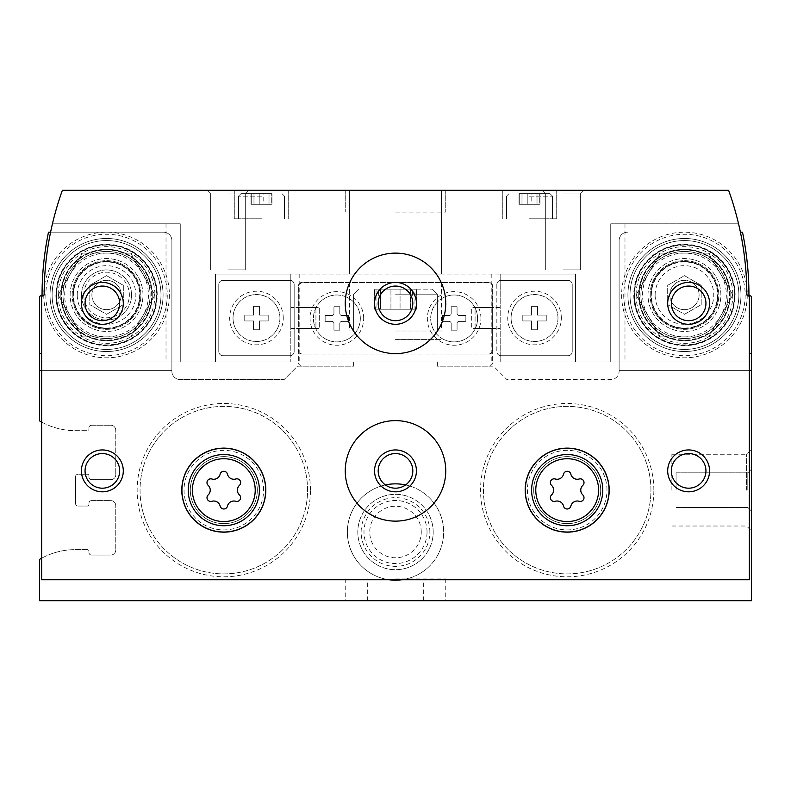 <?xml version="1.0" encoding="UTF-8"?>
<svg xmlns="http://www.w3.org/2000/svg" width="791" height="791" viewBox="0 0 791 791"><rect width="100%" height="100%" fill="white"/><g stroke="black" fill="none" stroke-linecap="round" stroke-linejoin="round"><path stroke-width="0.59" stroke-dasharray="3.96 2.97" d="M81.513 294.994A25.045 25.045 0 0 1 119.075 273.31A25.045 25.045 0 0 1 119.075 316.687A25.045 25.045 0 0 1 81.513 294.994A25.045 25.045 0 0 1 119.075 273.31A25.045 25.045 0 0 1 119.075 316.687A25.045 25.045 0 0 1 81.513 294.994M401.838 579.754A48.162 48.162 0 0 0 443.662 532.017A48.162 48.162 0 0 0 371.424 490.311A48.162 48.162 0 0 0 371.424 573.722A48.162 48.162 0 0 0 443.662 532.017A48.162 48.162 0 0 0 405.605 484.932M749.354 370.376L619.116 370.376L619.116 240.553A8.375 8.375 0 0 1 627.5 232.178A8.375 8.375 0 0 0 619.116 240.553L619.116 371.216A8.375 8.375 0 0 1 610.741 379.591L506.893 379.591L493.495 366.184L437.374 366.184L437.374 362.001L353.626 362.001L353.626 366.184L297.505 366.184L284.107 379.591L180.259 379.591A8.375 8.375 0 0 1 171.884 371.216L171.884 370.376L41.646 370.376M41.646 422.078A71.19 71.19 0 0 0 75.56 430.68L87.287 430.68A1.671 1.671 0 0 0 88.968 428.999L88.968 427.743L88.968 428.999A1.671 1.671 0 0 1 87.287 430.68L75.56 430.68A71.19 71.19 0 0 1 39.55 420.891L39.55 296.447L42.061 294.994A309.884 309.884 0 0 1 48.498 232.178L163.5 232.178A8.375 8.375 0 0 1 171.884 240.553L171.884 370.376L39.55 370.376L171.884 370.376L171.884 240.553A8.375 8.375 0 0 0 163.5 232.178L50.594 232.178A309.884 309.884 0 0 0 44.158 294.994L41.646 296.447L41.646 362.001L290.811 362.001L290.811 274.062L215.429 274.062L215.429 362.001L290.811 362.001L290.811 328.502L315.935 328.502L315.935 307.561L290.811 307.561L290.811 274.062L215.429 274.062L215.429 362.001L575.571 362.001L575.571 274.062L500.189 274.062L500.189 362.001L575.571 362.001L575.571 274.062L575.571 362.001L610.741 362.001L610.741 223.804L610.741 362.001L749.354 362.001L41.646 362.001L41.646 579.754L749.354 579.754L749.354 296.447L746.842 294.994A309.884 309.884 0 0 0 728.62 190.305L62.38 190.305A309.884 309.884 0 0 0 52.443 223.804L180.259 223.804L180.259 362.001L180.259 223.804L52.443 223.804A309.884 309.884 0 0 0 44.158 294.994L41.646 296.447L41.646 362.001L41.646 296.447L44.158 294.994A309.884 309.884 0 0 1 52.443 223.804M91.479 425.232A2.511 2.511 0 0 0 88.968 427.743A2.511 2.511 0 0 1 91.479 425.232L110.74 425.232L91.479 425.232M115.763 430.255A5.023 5.023 0 0 0 110.74 425.232A5.023 5.023 0 0 1 115.763 430.255L115.763 474.649L115.763 430.255M110.74 479.672A5.023 5.023 0 0 0 115.763 474.649A5.023 5.023 0 0 1 110.74 479.672L91.479 479.672L110.74 479.672M88.968 477.161A2.511 2.511 0 0 0 91.479 479.672A2.511 2.511 0 0 1 88.968 477.161L88.968 475.905A1.671 1.671 0 0 0 87.287 474.224L78.072 474.224A2.511 2.511 0 0 0 75.56 476.736L75.56 503.541A2.511 2.511 0 0 0 78.072 506.052L87.287 506.052A1.671 1.671 0 0 0 88.968 504.381L88.968 503.125L88.968 504.381A1.671 1.671 0 0 1 87.287 506.052L78.072 506.052A2.511 2.511 0 0 1 75.56 503.541L75.56 476.736A2.511 2.511 0 0 1 78.072 474.224L87.287 474.224A1.671 1.671 0 0 1 88.968 475.905L88.968 477.161M91.479 500.614A2.511 2.511 0 0 0 88.968 503.125A2.511 2.511 0 0 1 91.479 500.614L110.74 500.614L91.479 500.614M115.763 505.637A5.023 5.023 0 0 0 110.74 500.614A5.023 5.023 0 0 1 115.763 505.637L115.763 550.022L115.763 505.637M110.74 555.045A5.023 5.023 0 0 0 115.763 550.022A5.023 5.023 0 0 1 110.74 555.045L91.479 555.045L110.74 555.045M39.55 370.376L171.884 370.376L171.884 371.216A8.375 8.375 0 0 0 180.259 379.591L284.107 379.591L297.505 366.184L353.626 366.184L353.626 362.001L437.374 362.001L353.626 362.001L353.626 366.184L300.857 366.184L298.345 363.672L298.345 328.502L319.287 328.502L319.287 307.561L298.345 307.561L319.287 307.561L319.287 328.502L298.345 328.502L298.345 284.948L300.857 282.436L490.143 282.436L492.655 284.948L492.655 307.561L471.713 307.561L471.713 328.502L492.655 328.502L471.713 328.502L471.713 307.561L492.655 307.561L492.655 363.672L490.143 366.184L437.374 366.184L437.374 362.001L437.374 366.184L490.143 366.184L492.655 363.672L492.655 349.859A4.192 4.192 0 0 1 488.462 354.042L302.538 354.042A4.192 4.192 0 0 1 298.345 349.859A4.192 4.192 0 0 0 302.538 354.042L488.462 354.042A4.192 4.192 0 0 0 492.655 349.859L492.655 284.948L490.143 282.436L300.857 282.436L298.345 284.948L298.345 363.672L300.857 366.184L353.626 366.184L353.626 362.001L437.374 362.001L437.374 366.184L493.495 366.184L506.893 379.591L610.741 379.591A8.375 8.375 0 0 0 619.116 371.216L619.116 370.376L751.45 370.376L751.45 600.695L39.55 600.695L39.55 559.385A71.19 71.19 0 0 1 75.56 549.607L87.287 549.607A1.671 1.671 0 0 1 88.968 551.278L88.968 552.533A2.511 2.511 0 0 0 91.479 555.045A2.511 2.511 0 0 1 88.968 552.533L88.968 551.278A1.671 1.671 0 0 0 87.287 549.607L75.56 549.607A71.19 71.19 0 0 0 41.646 558.209M653.85 490.143A86.654 86.654 0 0 0 523.869 415.097A86.654 86.654 0 0 0 523.869 565.189A86.654 86.654 0 0 0 653.85 490.143M310.458 490.143A86.654 86.654 0 0 0 180.477 415.097A86.654 86.654 0 0 0 180.477 565.189A86.654 86.654 0 0 0 310.458 490.143M395.5 600.695L445.748 600.695L395.5 600.695M751.45 490.143L751.45 449.407L751.45 490.143M740.406 232.178L742.502 232.178A309.884 309.884 0 0 1 748.939 294.994L751.45 296.447L751.45 370.376L619.116 370.376L751.45 370.376M734.701 294.994A50.248 50.248 0 0 0 659.318 251.479A50.248 50.248 0 0 0 659.318 338.518A50.248 50.248 0 0 0 734.701 294.994A50.248 50.248 0 0 0 659.318 251.479A50.248 50.248 0 0 0 659.318 338.518A50.248 50.248 0 0 0 734.701 294.994M52.117 294.994A54.441 54.441 0 0 1 133.768 247.85A54.441 54.441 0 0 1 133.768 342.147A54.441 54.441 0 0 1 52.117 294.994A54.441 54.441 0 0 1 133.768 247.85A54.441 54.441 0 0 1 133.768 342.147A54.441 54.441 0 0 1 52.117 294.994M395.5 282.436L441.566 282.436L395.5 282.436M492.655 287.044A4.192 4.192 0 0 0 488.462 282.852L302.538 282.852A4.192 4.192 0 0 0 298.345 287.044A4.192 4.192 0 0 1 302.538 282.852L488.462 282.852A4.192 4.192 0 0 1 492.655 287.044M363.672 318.447A26.805 26.805 0 0 0 323.47 295.241A26.805 26.805 0 0 0 323.47 341.653A26.805 26.805 0 0 0 363.672 318.447M480.928 318.447A26.805 26.805 0 0 0 440.725 295.241A26.805 26.805 0 0 0 440.725 341.653A26.805 26.805 0 0 0 480.928 318.447M477.576 318.447A23.453 23.453 0 0 0 442.406 298.138A23.453 23.453 0 0 0 442.406 338.756A23.453 23.453 0 0 0 477.576 318.447A23.453 23.453 0 0 0 442.406 298.138A23.453 23.453 0 0 0 442.406 338.756A23.453 23.453 0 0 0 477.576 318.447M459.156 321.383L465.85 321.383L465.85 315.52L459.156 315.52A2.096 2.096 0 0 1 457.06 313.424L457.06 306.72L451.196 306.72L451.196 313.424A2.096 2.096 0 0 1 449.1 315.52L442.406 315.52L442.406 321.383L449.1 321.383A2.096 2.096 0 0 1 451.196 323.47L451.196 330.173L457.06 330.173L457.06 323.47A2.096 2.096 0 0 1 459.156 321.383A2.096 2.096 0 0 0 457.06 323.47L457.06 330.173L451.196 330.173L451.196 323.47A2.096 2.096 0 0 0 449.1 321.383L442.406 321.383L442.406 315.52L449.1 315.52A2.096 2.096 0 0 0 451.196 313.424L451.196 306.72L457.06 306.72L457.06 313.424A2.096 2.096 0 0 0 459.156 315.52L465.85 315.52L465.85 321.383L459.156 321.383M360.32 318.447A23.453 23.453 0 0 0 325.15 298.138A23.453 23.453 0 0 0 325.15 338.756A23.453 23.453 0 0 0 360.32 318.447A23.453 23.453 0 0 0 325.15 298.138A23.453 23.453 0 0 0 325.15 338.756A23.453 23.453 0 0 0 360.32 318.447M341.9 321.383L348.594 321.383L348.594 315.52L341.9 315.52A2.096 2.096 0 0 1 339.804 313.424L339.804 306.72L333.94 306.72L333.94 313.424A2.096 2.096 0 0 1 331.844 315.52L325.15 315.52L325.15 321.383L331.844 321.383A2.096 2.096 0 0 1 333.94 323.47L333.94 330.173L339.804 330.173L339.804 323.47A2.096 2.096 0 0 1 341.9 321.383A2.096 2.096 0 0 0 339.804 323.47L339.804 330.173L333.94 330.173L333.94 323.47A2.096 2.096 0 0 0 331.844 321.383L325.15 321.383L325.15 315.52L331.844 315.52A2.096 2.096 0 0 0 333.94 313.424L333.94 306.72L339.804 306.72L339.804 313.424A2.096 2.096 0 0 0 341.9 315.52L348.594 315.52L348.594 321.383L341.9 321.383M730.162 294.994A45.72 45.72 0 0 0 661.592 255.404A45.72 45.72 0 0 0 661.592 334.593A45.72 45.72 0 0 0 730.162 294.994A45.72 45.72 0 0 0 661.592 255.404A45.72 45.72 0 0 0 661.592 334.593A45.72 45.72 0 0 0 730.162 294.994M650.944 490.143A83.757 83.757 0 0 0 525.313 417.608A83.757 83.757 0 0 0 525.313 562.678A83.757 83.757 0 0 0 650.944 490.143A83.757 83.757 0 0 0 525.313 417.608A83.757 83.757 0 0 0 525.313 562.678A83.757 83.757 0 0 0 650.944 490.143A83.757 83.757 0 0 0 525.313 417.608A83.757 83.757 0 0 0 525.313 562.678A83.757 83.757 0 0 0 650.944 490.143A83.757 83.757 0 0 0 525.313 417.608A83.757 83.757 0 0 0 525.313 562.678A83.757 83.757 0 0 0 650.944 490.143A83.757 83.757 0 0 0 525.313 417.608A83.757 83.757 0 0 0 525.313 562.678A83.757 83.757 0 0 0 650.944 490.143A83.757 83.757 0 0 0 525.313 417.608A83.757 83.757 0 0 0 525.313 562.678A83.757 83.757 0 0 0 650.944 490.143M600.695 490.143A33.499 33.499 0 0 0 550.447 461.123A33.499 33.499 0 0 0 550.447 519.153A33.499 33.499 0 0 0 600.695 490.143A33.499 33.499 0 0 0 550.447 461.123A33.499 33.499 0 0 0 550.447 519.153A33.499 33.499 0 0 0 600.695 490.143A33.499 33.499 0 0 0 550.447 461.123A33.499 33.499 0 0 0 550.447 519.153A33.499 33.499 0 0 0 600.695 490.143A33.499 33.499 0 0 0 550.447 461.123A33.499 33.499 0 0 0 550.447 519.153A33.499 33.499 0 0 0 600.695 490.143M307.561 490.143A83.757 83.757 0 0 0 181.93 417.608A83.757 83.757 0 0 0 181.93 562.678A83.757 83.757 0 0 0 307.561 490.143A83.757 83.757 0 0 0 181.93 417.608A83.757 83.757 0 0 0 181.93 562.678A83.757 83.757 0 0 0 307.561 490.143A83.757 83.757 0 0 0 181.93 417.608A83.757 83.757 0 0 0 181.93 562.678A83.757 83.757 0 0 0 307.561 490.143A83.757 83.757 0 0 0 181.93 417.608A83.757 83.757 0 0 0 181.93 562.678A83.757 83.757 0 0 0 307.561 490.143A83.757 83.757 0 0 0 181.93 417.608A83.757 83.757 0 0 0 181.93 562.678A83.757 83.757 0 0 0 307.561 490.143A83.757 83.757 0 0 0 181.93 417.608A83.757 83.757 0 0 0 181.93 562.678A83.757 83.757 0 0 0 307.561 490.143M257.312 490.143A33.499 33.499 0 0 0 207.054 461.123A33.499 33.499 0 0 0 207.054 519.153A33.499 33.499 0 0 0 257.312 490.143A33.499 33.499 0 0 0 207.054 461.123A33.499 33.499 0 0 0 207.054 519.153A33.499 33.499 0 0 0 257.312 490.143A33.499 33.499 0 0 0 207.054 461.123A33.499 33.499 0 0 0 207.054 519.153A33.499 33.499 0 0 0 257.312 490.143A33.499 33.499 0 0 0 207.054 461.123A33.499 33.499 0 0 0 207.054 519.153A33.499 33.499 0 0 0 257.312 490.143M385.395 484.932A48.162 48.162 0 0 0 389.162 579.754M433.191 532.017A37.691 37.691 0 0 0 376.654 499.378A37.691 37.691 0 0 0 376.654 564.655A37.691 37.691 0 0 0 433.191 532.017A37.691 37.691 0 0 0 376.654 499.378A37.691 37.691 0 0 0 376.654 564.655A37.691 37.691 0 0 0 433.191 532.017M429.869 532.017A34.369 34.369 0 0 0 378.316 502.255A34.369 34.369 0 0 0 378.316 561.778A34.369 34.369 0 0 0 429.869 532.017M671.885 490.143L671.885 454.271L671.885 490.143M746.585 490.143L746.585 454.271L746.585 490.143M676.068 490.143L676.068 472.83L676.068 490.143M747.821 490.143L747.821 472.83L747.821 490.143M395.5 339.388L441.566 339.388L395.5 339.388M395.5 578.923L445.748 578.923L395.5 578.923M395.5 331.014L441.566 331.014L395.5 331.014M395.5 289.13L432.351 289.13L395.5 289.13M380.6 289.13L416.442 289.13L374.558 289.13L416.442 289.13L374.558 289.13L416.442 289.13L374.558 289.13L416.442 289.13L374.558 289.13L380.6 289.13L380.6 309.232L374.558 309.232L416.442 309.232L374.558 309.232L416.442 309.232L374.558 309.232L416.442 309.232L374.558 309.232L416.442 309.232L380.6 309.232L380.6 289.13M414.968 289.13L410.4 289.13L416.442 289.13L412.388 289.13L414.968 289.13L414.968 309.232L412.388 309.232L416.442 309.232L410.4 309.232L416.442 309.232L412.388 309.232L414.968 309.232L414.968 289.13M376.032 289.13L378.612 289.13L374.558 289.13L378.612 289.13L376.032 289.13L376.032 309.232L376.032 289.13M400.068 289.13L410.4 289.13L400.068 289.13L400.068 309.232L410.4 309.232L400.068 309.232L400.068 289.13M83.757 294.994A22.801 22.801 0 0 1 117.948 275.248A22.801 22.801 0 0 1 117.948 314.739A22.801 22.801 0 0 1 83.757 294.994M259.399 320.958L268.198 320.958L268.198 315.095L259.399 315.095L259.399 306.305L253.535 306.305L253.535 315.095L244.745 315.095L244.745 320.958L253.535 320.958L253.535 329.758L259.399 329.758L259.399 320.958L268.198 320.958L268.198 315.095L259.399 315.095L259.399 306.305L253.535 306.305L253.535 315.095L244.745 315.095L244.745 320.958L253.535 320.958L253.535 329.758L259.399 329.758L259.399 320.958M279.925 318.031A23.453 23.453 0 0 0 244.745 297.723A23.453 23.453 0 0 0 244.745 338.34A23.453 23.453 0 0 0 279.925 318.031A23.453 23.453 0 0 0 244.745 297.723A23.453 23.453 0 0 0 244.745 338.34A23.453 23.453 0 0 0 279.925 318.031M537.465 320.958L546.255 320.958L546.255 315.095L537.465 315.095L537.465 306.305L531.601 306.305L531.601 315.095L522.802 315.095L522.802 320.958L531.601 320.958L531.601 329.758L537.465 329.758L537.465 320.958L546.255 320.958L546.255 315.095L537.465 315.095L537.465 306.305L531.601 306.305L531.601 315.095L522.802 315.095L522.802 320.958L531.601 320.958L531.601 329.758L537.465 329.758L537.465 320.958M557.981 318.031A23.453 23.453 0 0 0 522.802 297.723A23.453 23.453 0 0 0 522.802 338.34A23.453 23.453 0 0 0 557.981 318.031A23.453 23.453 0 0 0 522.802 297.723A23.453 23.453 0 0 0 522.802 338.34A23.453 23.453 0 0 0 557.981 318.031M222.973 355.713L289.971 355.713A4.192 4.192 0 0 0 294.163 351.53L294.163 284.523A4.192 4.192 0 0 0 289.971 280.34L222.973 280.34A4.192 4.192 0 0 0 218.781 284.523L218.781 351.53A4.192 4.192 0 0 0 222.973 355.713L289.971 355.713A4.192 4.192 0 0 0 294.163 351.53L294.163 284.523A4.192 4.192 0 0 0 289.971 280.34L222.973 280.34A4.192 4.192 0 0 0 218.781 284.523L218.781 351.53A4.192 4.192 0 0 0 222.973 355.713M500.189 355.634A4.192 4.192 0 0 0 501.029 355.713L568.027 355.713A4.192 4.192 0 0 0 572.219 351.53L572.219 284.523A4.192 4.192 0 0 0 568.027 280.34L501.029 280.34A4.192 4.192 0 0 0 496.837 284.523L496.837 351.53A4.192 4.192 0 0 0 500.189 355.634M575.571 274.062L215.429 274.062L215.429 362.001L215.429 274.062L575.571 274.062L575.571 362.001L500.189 362.001L500.189 307.561L475.065 307.561L475.065 328.502L500.189 328.502L475.065 328.502L475.065 307.561L500.189 307.561L500.189 274.062L575.571 274.062M738.557 223.804L610.741 223.804L738.557 223.804M261.495 190.305L234.274 190.305L261.495 190.305M529.505 190.305L556.726 190.305L529.505 190.305M395.5 190.305L445.748 190.305L395.5 190.305M227.996 190.305L207.054 190.305L227.996 190.305M563.004 190.305L583.946 190.305L563.004 190.305M266.102 490.143A42.299 42.299 0 0 0 202.654 453.51A42.299 42.299 0 0 0 202.654 526.766A42.299 42.299 0 0 0 266.102 490.143A42.299 42.299 0 0 0 202.654 453.51A42.299 42.299 0 0 0 202.654 526.766A42.299 42.299 0 0 0 266.102 490.143M609.485 490.143A42.299 42.299 0 0 0 546.047 453.51A42.299 42.299 0 0 0 546.047 526.766A42.299 42.299 0 0 0 609.485 490.143A42.299 42.299 0 0 0 546.047 453.51A42.299 42.299 0 0 0 546.047 526.766A42.299 42.299 0 0 0 609.485 490.143M378.187 470.882A17.313 17.313 0 0 1 404.152 455.883A17.313 17.313 0 0 1 404.152 485.872A17.313 17.313 0 0 1 378.187 470.882M395.5 274.062L441.566 274.062L395.5 274.062M56.299 294.994A50.248 50.248 0 0 1 131.682 251.479A50.248 50.248 0 0 1 131.682 338.518A50.248 50.248 0 0 1 56.299 294.994A50.248 50.248 0 0 1 131.682 251.479A50.248 50.248 0 0 1 131.682 338.518A50.248 50.248 0 0 1 56.299 294.994A50.248 50.248 0 0 1 131.682 251.479A50.248 50.248 0 0 1 131.682 338.518A50.248 50.248 0 0 1 56.299 294.994M180.259 223.804L166.021 223.804L180.259 223.804L180.259 362.001L180.259 223.804M60.838 294.994A45.72 45.72 0 0 1 129.408 255.404A45.72 45.72 0 0 1 129.408 334.593A45.72 45.72 0 0 1 60.838 294.994A45.72 45.72 0 0 1 129.408 255.404A45.72 45.72 0 0 1 129.408 334.593A45.72 45.72 0 0 1 60.838 294.994A45.72 45.72 0 0 0 129.408 334.593A45.72 45.72 0 0 0 129.408 255.404A45.72 45.72 0 0 0 60.838 294.994A45.72 45.72 0 0 0 129.408 334.593A45.72 45.72 0 0 0 129.408 255.404A45.72 45.72 0 0 0 60.838 294.994M630.012 294.994A54.441 54.441 0 0 1 711.663 247.85A54.441 54.441 0 0 1 711.663 342.147A54.441 54.441 0 0 1 630.012 294.994A54.441 54.441 0 0 1 711.663 247.85A54.441 54.441 0 0 1 711.663 342.147A54.441 54.441 0 0 1 630.012 294.994M290.811 307.561L290.811 328.502L315.935 328.502L315.935 307.561L290.811 307.561M283.267 318.031A26.805 26.805 0 0 0 243.074 294.816A26.805 26.805 0 0 0 243.074 341.237A26.805 26.805 0 0 0 283.267 318.031M496.837 284.523L496.837 351.53A4.192 4.192 0 0 0 501.029 355.713L568.027 355.713A4.192 4.192 0 0 0 572.219 351.53L572.219 284.523A4.192 4.192 0 0 0 568.027 280.34L501.029 280.34A4.192 4.192 0 0 0 496.837 284.523M561.333 318.031A26.805 26.805 0 0 0 521.131 294.816A26.805 26.805 0 0 0 521.131 341.237A26.805 26.805 0 0 0 561.333 318.031M671.322 303.368A17.313 17.313 0 0 1 697.286 288.379A17.313 17.313 0 0 1 697.286 318.368A17.313 17.313 0 0 1 671.322 303.368M85.052 303.368A17.313 17.313 0 0 1 111.017 288.379A17.313 17.313 0 0 1 111.017 318.368A17.313 17.313 0 0 1 85.052 303.368M85.052 470.882A17.313 17.313 0 0 1 111.017 455.883A17.313 17.313 0 0 1 111.017 485.872A17.313 17.313 0 0 1 85.052 470.882M671.322 470.882A17.313 17.313 0 0 1 697.286 455.883A17.313 17.313 0 0 1 697.286 485.872A17.313 17.313 0 0 1 671.322 470.882M345.252 303.368A50.248 50.248 0 0 1 420.624 259.853A50.248 50.248 0 0 1 420.624 346.893A50.248 50.248 0 0 1 345.252 303.368M378.187 303.368A17.313 17.313 0 0 1 404.152 288.379A17.313 17.313 0 0 1 404.152 318.368A17.313 17.313 0 0 1 378.187 303.368M345.252 470.882A50.248 50.248 0 0 1 420.624 427.358A50.248 50.248 0 0 1 420.624 514.397A50.248 50.248 0 0 1 345.252 470.882M602.791 490.143A35.595 35.595 0 0 0 549.399 459.314A35.595 35.595 0 0 0 549.399 520.962A35.595 35.595 0 0 0 602.791 490.143M609.07 490.143A41.874 41.874 0 0 0 546.255 453.876A41.874 41.874 0 0 0 546.255 526.41A41.874 41.874 0 0 0 609.07 490.143M259.399 490.143A35.595 35.595 0 0 0 206.006 459.314A35.595 35.595 0 0 0 206.006 520.962A35.595 35.595 0 0 0 259.399 490.143M265.687 490.143A41.874 41.874 0 0 0 202.872 453.876A41.874 41.874 0 0 0 202.872 526.41A41.874 41.874 0 0 0 265.687 490.143M551.554 494.939A6.595 6.595 0 0 0 551.554 485.348A3.767 3.767 0 0 1 555.223 478.99A6.595 6.595 0 0 0 563.528 474.195A3.767 3.767 0 0 1 570.865 474.195A6.595 6.595 0 0 0 579.17 478.99A3.767 3.767 0 0 1 582.829 485.348A6.595 6.595 0 0 0 582.829 494.939A3.767 3.767 0 0 1 579.17 501.286A6.595 6.595 0 0 0 570.865 506.082A3.767 3.767 0 0 1 563.528 506.082A6.595 6.595 0 0 0 555.223 501.286A3.767 3.767 0 0 1 551.554 494.939M208.171 494.939A6.595 6.595 0 0 0 208.171 485.348A3.767 3.767 0 0 1 211.83 478.99A6.595 6.595 0 0 0 220.135 474.195A3.767 3.767 0 0 1 227.472 474.195A6.595 6.595 0 0 0 235.777 478.99A3.767 3.767 0 0 1 239.446 485.348A6.595 6.595 0 0 0 239.446 494.939A3.767 3.767 0 0 1 235.777 501.286A6.595 6.595 0 0 0 227.472 506.082A3.767 3.767 0 0 1 220.135 506.082A6.595 6.595 0 0 0 211.83 501.286A3.767 3.767 0 0 1 208.171 494.939M563.004 193.933L580.317 193.933L563.004 193.933M563.004 269.869L580.317 269.869L563.004 269.869M227.996 193.933L245.309 193.933L227.996 193.933M227.996 269.869L245.309 269.869L227.996 269.869M395.5 212.077L445.748 212.077L395.5 212.077M529.505 218.781L556.726 218.781L529.505 218.781M529.505 193.657L550.022 193.657L529.505 193.657M522.05 193.657L539.976 193.657L519.034 193.657L539.976 193.657L519.034 193.657L539.976 193.657L519.034 193.657L539.976 193.657L519.034 193.657L539.976 193.657L519.034 193.657L539.976 193.657L519.034 193.657L539.976 193.657L519.034 193.657L522.05 193.657L522.05 204.296L519.034 204.296L539.976 204.296L519.034 204.296L539.976 204.296L519.034 204.296L539.976 204.296L519.034 204.296L539.976 204.296L519.034 204.296L539.976 204.296L519.034 204.296L539.976 204.296L519.034 204.296L539.976 204.296L522.05 204.296L522.05 193.657M261.495 218.781L234.274 218.781L261.495 218.781M261.495 193.657L240.978 193.657L261.495 193.657M254.04 193.657L271.966 193.657L251.024 193.657L271.966 193.657L251.024 193.657L271.966 193.657L251.024 193.657L271.966 193.657L251.024 193.657L271.966 193.657L251.024 193.657L271.966 193.657L251.024 193.657L271.966 193.657L251.024 193.657L254.04 193.657L254.04 204.296L251.024 204.296L271.966 204.296L251.024 204.296L271.966 204.296L251.024 204.296L271.966 204.296L251.024 204.296L271.966 204.296L251.024 204.296L271.966 204.296L251.024 204.296L271.966 204.296L251.024 204.296L271.966 204.296L254.04 204.296L254.04 193.657M271.224 193.657L268.95 193.657L271.966 193.657L269.939 193.657L271.224 193.657L271.224 204.296L269.939 204.296L271.966 204.296L268.95 204.296L271.966 204.296L269.939 204.296L271.224 204.296L271.224 193.657M251.765 193.657L253.051 193.657L251.024 193.657L253.051 193.657L251.765 193.657L251.765 204.296L251.765 193.657M539.235 193.657L536.96 193.657L539.976 193.657L537.949 193.657L539.235 193.657L539.235 204.296L537.949 204.296L539.976 204.296L536.96 204.296L539.976 204.296L537.949 204.296L539.235 204.296L539.235 193.657M519.776 193.657L521.061 193.657L519.034 193.657L521.061 193.657L519.776 193.657L519.776 204.296L519.776 193.657M531.789 193.657L536.96 193.657L531.789 193.657L531.789 204.296L536.96 204.296L531.789 204.296L531.789 193.657M263.779 193.657L268.95 193.657L263.779 193.657L263.779 204.296L268.95 204.296L263.779 204.296L263.779 193.657M606.974 490.143A39.787 39.787 0 0 0 547.303 455.685A39.787 39.787 0 0 0 547.303 524.591A39.787 39.787 0 0 0 606.974 490.143M263.591 490.143A39.787 39.787 0 0 0 203.92 455.685A39.787 39.787 0 0 0 203.92 524.591A39.787 39.787 0 0 0 263.591 490.143M58.198 294.994A48.35 48.35 0 0 0 82.373 336.877L58.198 294.994L82.373 253.12A48.35 48.35 0 0 0 58.198 294.994L82.373 253.12L130.733 253.12A48.35 48.35 0 0 0 82.373 253.12L130.733 253.12L154.907 294.994A48.35 48.35 0 0 0 130.733 253.12L154.907 294.994L130.733 336.877A48.35 48.35 0 0 0 154.907 294.994L130.733 336.877L82.373 336.877A48.35 48.35 0 0 0 130.733 336.877L82.373 336.877L58.198 294.994M43.742 294.994A62.815 62.815 0 0 0 137.96 349.395A62.815 62.815 0 0 0 137.96 240.593A62.815 62.815 0 0 0 43.742 294.994A62.815 62.815 0 0 0 137.96 349.395A62.815 62.815 0 0 0 137.96 240.593A62.815 62.815 0 0 0 43.742 294.994M55.884 294.994A50.673 50.673 0 0 0 131.889 338.874A50.673 50.673 0 0 0 131.889 251.113A50.673 50.673 0 0 0 55.884 294.994A50.673 50.673 0 0 0 131.889 338.874A50.673 50.673 0 0 0 131.889 251.113A50.673 50.673 0 0 0 55.884 294.994M56.645 294.994A49.902 49.902 0 0 0 131.504 338.212A49.902 49.902 0 0 0 131.504 251.775A49.902 49.902 0 0 0 56.645 294.994M50.021 294.994A56.537 56.537 0 0 0 134.816 343.956A56.537 56.537 0 0 0 134.816 246.041A56.537 56.537 0 0 0 50.021 294.994A56.537 56.537 0 0 0 134.816 343.956A56.537 56.537 0 0 0 134.816 246.041A56.537 56.537 0 0 0 50.021 294.994A56.537 56.537 0 0 0 134.816 343.956A56.537 56.537 0 0 0 134.816 246.041A56.537 56.537 0 0 0 50.021 294.994M123.307 285.324L106.548 275.654L89.798 285.324L89.798 304.664L106.548 314.334L123.307 304.664L123.307 285.324L106.548 275.654L89.798 285.324L89.798 304.664L106.548 314.334L123.307 304.664L123.307 285.324M73.474 294.994A33.084 33.084 0 0 1 123.089 266.349A33.084 33.084 0 0 1 123.089 323.648A33.084 33.084 0 0 1 73.474 294.994A33.084 33.084 0 0 1 123.089 266.349A33.084 33.084 0 0 1 123.089 323.648A33.084 33.084 0 0 1 73.474 294.994M73.049 294.994A33.499 33.499 0 0 1 123.307 265.984A33.499 33.499 0 0 1 123.307 324.013A33.499 33.499 0 0 1 73.049 294.994A33.499 33.499 0 0 1 123.307 265.984A33.499 33.499 0 0 1 123.307 324.013A33.499 33.499 0 0 1 73.049 294.994M91.894 294.994A14.653 14.653 0 0 1 113.884 282.308A14.653 14.653 0 0 1 113.884 307.689A14.653 14.653 0 0 1 91.894 294.994A14.653 14.653 0 0 1 113.884 282.308A14.653 14.653 0 0 1 113.884 307.689A14.653 14.653 0 0 1 91.894 294.994M72.218 294.994A34.339 34.339 0 0 1 123.722 265.262A34.339 34.339 0 0 1 123.722 324.735A34.339 34.339 0 0 1 72.218 294.994A34.339 34.339 0 0 1 123.722 265.262A34.339 34.339 0 0 1 123.722 324.735A34.339 34.339 0 0 1 72.218 294.994M61.441 294.994A45.117 45.117 0 0 1 129.111 255.928A45.117 45.117 0 0 1 129.111 334.069A45.117 45.117 0 0 1 61.441 294.994A45.117 45.117 0 0 1 129.111 255.928A45.117 45.117 0 0 1 129.111 334.069A45.117 45.117 0 0 1 61.441 294.994M63.003 294.994A43.554 43.554 0 0 1 128.33 257.283A43.554 43.554 0 0 1 128.33 332.714A43.554 43.554 0 0 1 63.003 294.994A43.554 43.554 0 0 1 128.33 257.283A43.554 43.554 0 0 1 128.33 332.714A43.554 43.554 0 0 1 63.003 294.994M64.674 294.994A41.874 41.874 0 0 1 127.489 258.726A41.874 41.874 0 0 1 127.489 331.261A41.874 41.874 0 0 1 64.674 294.994M70.122 294.994A36.435 36.435 0 0 1 124.77 263.443A36.435 36.435 0 0 1 124.77 326.545A36.435 36.435 0 0 1 70.122 294.994A36.435 36.435 0 0 1 124.77 263.443A36.435 36.435 0 0 1 124.77 326.545A36.435 36.435 0 0 1 70.122 294.994M636.093 294.994A48.35 48.35 0 0 0 660.267 336.877L636.093 294.994L660.267 253.12A48.35 48.35 0 0 0 636.093 294.994L660.267 253.12L708.627 253.12A48.35 48.35 0 0 0 660.267 253.12L708.627 253.12L732.802 294.994A48.35 48.35 0 0 0 708.627 253.12L732.802 294.994L708.627 336.877A48.35 48.35 0 0 0 732.802 294.994L708.627 336.877L660.267 336.877A48.35 48.35 0 0 0 708.627 336.877L660.267 336.877L636.093 294.994M621.637 294.994A62.815 62.815 0 0 0 715.855 349.395A62.815 62.815 0 0 0 715.855 240.593A62.815 62.815 0 0 0 621.637 294.994A62.815 62.815 0 0 0 715.855 349.395A62.815 62.815 0 0 0 715.855 240.593A62.815 62.815 0 0 0 621.637 294.994M633.779 294.994A50.673 50.673 0 0 0 709.784 338.874A50.673 50.673 0 0 0 709.784 251.113A50.673 50.673 0 0 0 633.779 294.994A50.673 50.673 0 0 0 709.784 338.874A50.673 50.673 0 0 0 709.784 251.113A50.673 50.673 0 0 0 633.779 294.994M638.732 294.994A45.72 45.72 0 0 0 707.302 334.593A45.72 45.72 0 0 0 707.302 255.404A45.72 45.72 0 0 0 638.732 294.994A45.72 45.72 0 0 0 707.302 334.593A45.72 45.72 0 0 0 707.302 255.404A45.72 45.72 0 0 0 638.732 294.994M634.54 294.994A49.902 49.902 0 0 0 709.398 338.212A49.902 49.902 0 0 0 709.398 251.775A49.902 49.902 0 0 0 634.54 294.994M627.916 294.994A56.537 56.537 0 0 0 712.711 343.956A56.537 56.537 0 0 0 712.711 246.041A56.537 56.537 0 0 0 627.916 294.994A56.537 56.537 0 0 0 712.711 343.956A56.537 56.537 0 0 0 712.711 246.041A56.537 56.537 0 0 0 627.916 294.994A56.537 56.537 0 0 0 712.711 343.956A56.537 56.537 0 0 0 712.711 246.041A56.537 56.537 0 0 0 627.916 294.994M701.202 285.324L684.452 275.654L667.693 285.324L667.693 304.664L684.452 314.334L701.202 304.664L701.202 285.324L684.452 275.654L667.693 285.324L667.693 304.664L684.452 314.334L701.202 304.664L701.202 285.324M651.369 294.994A33.084 33.084 0 0 1 700.984 266.349A33.084 33.084 0 0 1 700.984 323.648A33.084 33.084 0 0 1 651.369 294.994A33.084 33.084 0 0 1 700.984 266.349A33.084 33.084 0 0 1 700.984 323.648A33.084 33.084 0 0 1 651.369 294.994M650.944 294.994A33.499 33.499 0 0 1 701.202 265.984A33.499 33.499 0 0 1 701.202 324.013A33.499 33.499 0 0 1 650.944 294.994A33.499 33.499 0 0 1 701.202 265.984A33.499 33.499 0 0 1 701.202 324.013A33.499 33.499 0 0 1 650.944 294.994M669.789 294.994A14.653 14.653 0 0 1 691.779 282.308A14.653 14.653 0 0 1 691.779 307.689A14.653 14.653 0 0 1 669.789 294.994A14.653 14.653 0 0 1 691.779 282.308A14.653 14.653 0 0 1 691.779 307.689A14.653 14.653 0 0 1 669.789 294.994M650.113 294.994A34.339 34.339 0 0 1 701.617 265.262A34.339 34.339 0 0 1 701.617 324.735A34.339 34.339 0 0 1 650.113 294.994A34.339 34.339 0 0 1 701.617 265.262A34.339 34.339 0 0 1 701.617 324.735A34.339 34.339 0 0 1 650.113 294.994M639.336 294.994A45.117 45.117 0 0 1 707.006 255.928A45.117 45.117 0 0 1 707.006 334.069A45.117 45.117 0 0 1 639.336 294.994A45.117 45.117 0 0 1 707.006 255.928A45.117 45.117 0 0 1 707.006 334.069A45.117 45.117 0 0 1 639.336 294.994M634.194 294.994A50.248 50.248 0 0 1 709.576 251.479A50.248 50.248 0 0 1 709.576 338.518A50.248 50.248 0 0 1 634.194 294.994A50.248 50.248 0 0 1 709.576 251.479A50.248 50.248 0 0 1 709.576 338.518A50.248 50.248 0 0 1 634.194 294.994M640.898 294.994A43.554 43.554 0 0 1 706.225 257.283A43.554 43.554 0 0 1 706.225 332.714A43.554 43.554 0 0 1 640.898 294.994A43.554 43.554 0 0 1 706.225 257.283A43.554 43.554 0 0 1 706.225 332.714A43.554 43.554 0 0 1 640.898 294.994M642.569 294.994A41.874 41.874 0 0 1 705.384 258.726A41.874 41.874 0 0 1 705.384 331.261A41.874 41.874 0 0 1 642.569 294.994M648.017 294.994A36.435 36.435 0 0 1 702.665 263.443A36.435 36.435 0 0 1 702.665 326.545A36.435 36.435 0 0 1 648.017 294.994A36.435 36.435 0 0 1 702.665 263.443A36.435 36.435 0 0 1 702.665 326.545A36.435 36.435 0 0 1 648.017 294.994M749.354 353.626L751.45 353.626M41.646 353.626L39.55 353.626M421.257 532.017A25.757 25.757 0 0 0 382.626 509.711A25.757 25.757 0 0 0 382.626 554.323A25.757 25.757 0 0 0 421.257 532.017M427.031 532.017A31.531 31.531 0 0 0 379.739 504.717A31.531 31.531 0 0 0 379.739 559.326A31.531 31.531 0 0 0 427.031 532.017M395.5 294.163L437.374 294.163L395.5 294.163M390.932 309.232L390.932 289.13L390.932 309.232M410.4 309.232L410.4 289.13L410.4 309.232M299.186 274.062L299.186 362.001M491.814 274.062L491.814 362.001M166.021 223.804L166.021 362.001M624.979 223.804L624.979 362.001M529.505 196.168L552.533 196.168L529.505 196.168M261.495 196.168L238.467 196.168L261.495 196.168M527.221 204.296L527.221 193.657L527.221 204.296M536.96 204.296L536.96 193.657L536.96 204.296M259.211 204.296L259.211 193.657L259.211 204.296M268.95 204.296L268.95 193.657L268.95 204.296M45.829 294.994A60.719 60.719 0 0 0 136.912 347.585A60.719 60.719 0 0 0 136.912 242.412A60.719 60.719 0 0 0 45.829 294.994M77.241 294.994A29.316 29.316 0 0 1 121.211 269.612A29.316 29.316 0 0 1 121.211 320.385A29.316 29.316 0 0 1 77.241 294.994M623.723 294.994A60.719 60.719 0 0 0 714.807 347.585A60.719 60.719 0 0 0 714.807 242.412A60.719 60.719 0 0 0 623.723 294.994M655.136 294.994A29.316 29.316 0 0 1 699.106 269.612A29.316 29.316 0 0 1 699.106 320.385A29.316 29.316 0 0 1 655.136 294.994M671.885 526.015L746.585 526.015L751.45 530.88L746.585 526.015L671.885 526.015M671.885 454.271L746.585 454.271L751.45 449.407L746.585 454.271L671.885 454.271M676.068 507.456L747.821 507.456L751.45 511.075L747.821 507.456L676.068 507.456M676.068 472.83L747.821 472.83L751.45 469.201L747.821 472.83L676.068 472.83M349.434 282.436L349.434 331.014M441.566 282.436L441.566 331.014M367.667 600.695L367.667 578.923M423.333 600.695L423.333 578.923M345.252 578.923L345.252 600.695M445.748 578.923L445.748 600.695M358.649 289.13L353.626 294.163L353.626 331.014L353.626 294.163L358.649 289.13L353.626 294.163L353.626 331.014L353.626 294.163L358.649 289.13L353.626 294.163L353.626 331.014M432.351 289.13L437.374 294.163L437.374 331.014L437.374 294.163L432.351 289.13L437.374 294.163L437.374 331.014L437.374 294.163L432.351 289.13L437.374 294.163L437.374 331.014M378.612 309.232L378.612 289.13M374.558 309.232L374.558 289.13L374.558 309.232M416.442 309.232L416.442 289.13L416.442 309.232M412.388 309.232L412.388 289.13M580.317 269.869L580.317 193.933L583.946 190.305L580.317 193.933L580.317 269.869L580.317 193.933L583.946 190.305M545.691 269.869L545.691 193.933L542.072 190.305L545.691 193.933L545.691 269.869L545.691 193.933L542.072 190.305M245.309 269.869L245.309 193.933L248.928 190.305L245.309 193.933L245.309 269.869L245.309 193.933L248.928 190.305M210.683 269.869L210.683 193.933L207.054 190.305L210.683 193.933L210.683 269.869L210.683 193.933L207.054 190.305M345.252 190.305L345.252 212.077L345.252 190.305M445.748 190.305L445.748 212.077L445.748 190.305M349.434 190.305L349.434 274.062L349.434 190.305M441.566 190.305L441.566 274.062L441.566 190.305M502.285 190.305L502.285 218.781L502.285 190.305M556.726 190.305L556.726 218.781L556.726 190.305M506.477 196.168L506.477 218.781L506.477 196.168L508.989 193.657L506.477 196.168L506.477 218.781L506.477 196.168L508.989 193.657L506.477 196.168L506.477 218.781L506.477 196.168L508.989 193.657L506.477 196.168L506.477 218.781L506.477 196.168L508.989 193.657L506.477 196.168M552.533 196.168L552.533 218.781L552.533 196.168L550.022 193.657L552.533 196.168L552.533 218.781L552.533 196.168L550.022 193.657L552.533 196.168L552.533 218.781L552.533 196.168L550.022 193.657L552.533 196.168L552.533 218.781L552.533 196.168L550.022 193.657L552.533 196.168M234.274 190.305L234.274 218.781L234.274 190.305M288.715 190.305L288.715 218.781L288.715 190.305M238.467 196.168L238.467 218.781L238.467 196.168L240.978 193.657L238.467 196.168L238.467 218.781L238.467 196.168L240.978 193.657L238.467 196.168L238.467 218.781L238.467 196.168L240.978 193.657L238.467 196.168L238.467 218.781L238.467 196.168L240.978 193.657L238.467 196.168M284.523 196.168L284.523 218.781L284.523 196.168L282.011 193.657L284.523 196.168L284.523 218.781L284.523 196.168L282.011 193.657L284.523 196.168L284.523 218.781L284.523 196.168L282.011 193.657L284.523 196.168L284.523 218.781L284.523 196.168L282.011 193.657L284.523 196.168M521.061 204.296L521.061 193.657L521.061 204.296M519.034 204.296L519.034 193.657L519.034 204.296M539.976 204.296L539.976 193.657L539.976 204.296M537.949 204.296L537.949 193.657L537.949 204.296M253.051 204.296L253.051 193.657L253.051 204.296M251.024 204.296L251.024 193.657L251.024 204.296M271.966 204.296L271.966 193.657L271.966 204.296M269.939 204.296L269.939 193.657L269.939 204.296"/><path stroke-width="1.19" d="M41.646 370.376L39.55 370.376L39.55 420.891A71.19 71.19 0 0 0 41.646 422.078M41.646 558.209A71.19 71.19 0 0 0 39.55 559.385L39.55 600.695L751.45 600.695L751.45 296.447L748.939 294.994A309.884 309.884 0 0 0 742.502 232.178L740.406 232.178M749.354 370.376L751.45 370.376M39.55 370.376L39.55 296.447L42.061 294.994A309.884 309.884 0 0 1 48.498 232.178L50.594 232.178A309.884 309.884 0 0 1 52.443 223.804M405.605 484.932A48.162 48.162 0 0 0 385.395 484.932M389.162 579.754A48.162 48.162 0 0 0 401.838 579.754M208.171 494.939A3.767 3.767 0 0 0 211.83 501.286A6.595 6.595 0 0 1 220.135 506.082A3.767 3.767 0 0 0 227.472 506.082A6.595 6.595 0 0 1 235.777 501.286A3.767 3.767 0 0 0 239.446 494.939A6.595 6.595 0 0 1 239.446 485.348A3.767 3.767 0 0 0 235.777 478.99A6.595 6.595 0 0 1 227.472 474.195A3.767 3.767 0 0 0 220.135 474.195A6.595 6.595 0 0 1 211.83 478.99A3.767 3.767 0 0 0 208.171 485.348A6.595 6.595 0 0 1 208.171 494.939M551.554 494.939A3.767 3.767 0 0 0 555.223 501.286A6.595 6.595 0 0 1 563.528 506.082A3.767 3.767 0 0 0 570.865 506.082A6.595 6.595 0 0 1 579.17 501.286A3.767 3.767 0 0 0 582.829 494.939A6.595 6.595 0 0 1 582.829 485.348A3.767 3.767 0 0 0 579.17 478.99A6.595 6.595 0 0 1 570.865 474.195A3.767 3.767 0 0 0 563.528 474.195A6.595 6.595 0 0 1 555.223 478.99A3.767 3.767 0 0 0 551.554 485.348A6.595 6.595 0 0 1 551.554 494.939M749.354 579.754L749.354 296.447L746.842 294.994A309.884 309.884 0 0 0 728.62 190.305L62.38 190.305A309.884 309.884 0 0 0 44.158 294.994L41.646 296.447L41.646 579.754L749.354 579.754M265.687 490.143A41.874 41.874 0 0 0 202.872 453.876A41.874 41.874 0 0 0 202.872 526.41A41.874 41.874 0 0 0 265.687 490.143M609.07 490.143A41.874 41.874 0 0 0 546.255 453.876A41.874 41.874 0 0 0 546.255 526.41A41.874 41.874 0 0 0 609.07 490.143M345.252 470.882A50.248 50.248 0 0 1 420.624 427.358A50.248 50.248 0 0 1 420.624 514.397A50.248 50.248 0 0 1 345.252 470.882M345.252 303.368A50.248 50.248 0 0 1 420.624 259.853A50.248 50.248 0 0 1 420.624 346.893A50.248 50.248 0 0 1 345.252 303.368M667.693 470.882A20.942 20.942 0 0 1 699.106 452.749A20.942 20.942 0 0 1 699.106 489.006A20.942 20.942 0 0 1 667.693 470.882M81.424 470.882A20.942 20.942 0 0 1 112.836 452.749A20.942 20.942 0 0 1 112.836 489.006A20.942 20.942 0 0 1 81.424 470.882M81.424 303.368A20.942 20.942 0 0 1 112.836 285.235A20.942 20.942 0 0 1 112.836 321.502A20.942 20.942 0 0 1 81.424 303.368M667.693 303.368A20.942 20.942 0 0 1 699.106 285.235A20.942 20.942 0 0 1 699.106 321.502A20.942 20.942 0 0 1 667.693 303.368M671.322 303.368A17.313 17.313 0 0 1 697.286 288.379A17.313 17.313 0 0 1 697.286 318.368A17.313 17.313 0 0 1 671.322 303.368M85.052 303.368A17.313 17.313 0 0 1 111.017 288.379A17.313 17.313 0 0 1 111.017 318.368A17.313 17.313 0 0 1 85.052 303.368M85.052 470.882A17.313 17.313 0 0 1 111.017 455.883A17.313 17.313 0 0 1 111.017 485.872A17.313 17.313 0 0 1 85.052 470.882M671.322 470.882A17.313 17.313 0 0 1 697.286 455.883A17.313 17.313 0 0 1 697.286 485.872A17.313 17.313 0 0 1 671.322 470.882M374.558 303.368A20.942 20.942 0 0 1 405.971 285.235A20.942 20.942 0 0 1 405.971 321.502A20.942 20.942 0 0 1 374.558 303.368M378.187 303.368A17.313 17.313 0 0 1 404.152 288.379A17.313 17.313 0 0 1 404.152 318.368A17.313 17.313 0 0 1 378.187 303.368M374.558 470.882A20.942 20.942 0 0 1 405.971 452.749A20.942 20.942 0 0 1 405.971 489.006A20.942 20.942 0 0 1 374.558 470.882M378.187 470.882A17.313 17.313 0 0 1 404.152 455.883A17.313 17.313 0 0 1 404.152 485.872A17.313 17.313 0 0 1 378.187 470.882M602.791 490.143A35.595 35.595 0 0 0 549.399 459.314A35.595 35.595 0 0 0 549.399 520.962A35.595 35.595 0 0 0 602.791 490.143M259.399 490.143A35.595 35.595 0 0 0 206.006 459.314A35.595 35.595 0 0 0 206.006 520.962A35.595 35.595 0 0 0 259.399 490.143M749.354 353.626L751.45 353.626M41.646 353.626L39.55 353.626M255.216 490.143A31.403 31.403 0 0 0 208.102 462.943A31.403 31.403 0 0 0 208.102 517.344A31.403 31.403 0 0 0 255.216 490.143M598.599 490.143A31.403 31.403 0 0 0 551.485 462.943A31.403 31.403 0 0 0 551.485 517.344A31.403 31.403 0 0 0 598.599 490.143"/></g></svg>
